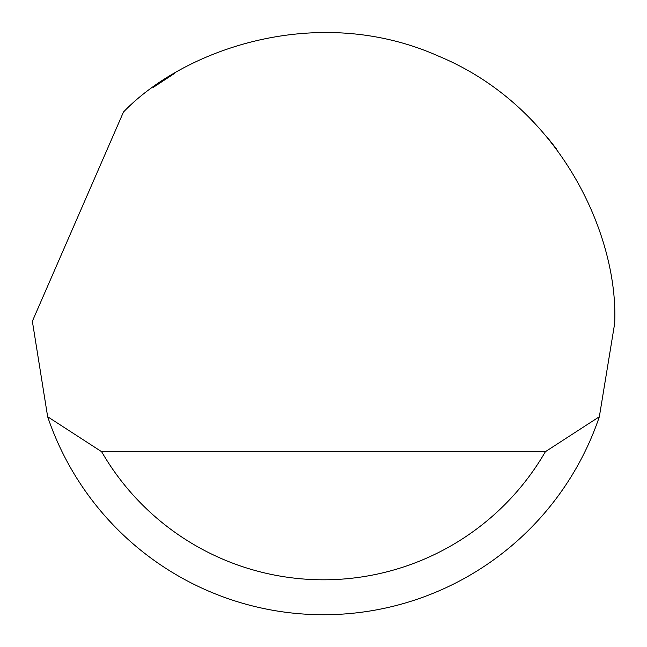 <?xml version="1.0" encoding="UTF-8"?>
<svg xmlns="http://www.w3.org/2000/svg" width="647" height="647" viewBox="0 0 647 647"><rect width="100%" height="100%" fill="white"/><g stroke="black" fill="none" stroke-linecap="round" stroke-linejoin="round"><path stroke-width="0.97" d="M123.48 112.012C183.513 49.52 317.103 1.973 438.674 56.184C561.588 107.281 618.815 237.02 614.65 323.581L599.34 416.749A291.15 291.15 0 0 1 47.66 416.749L32.358 321.252L123.48 112.012M153.347 87.329L174.609 73.378M547.16 137.18L556.42 148.891M107.345 518.635L112.715 524.426M47.66 416.749L101.611 451.687L545.389 451.687L599.34 416.749M101.611 451.687A256.212 256.212 0 0 0 545.389 451.687"/></g></svg>
